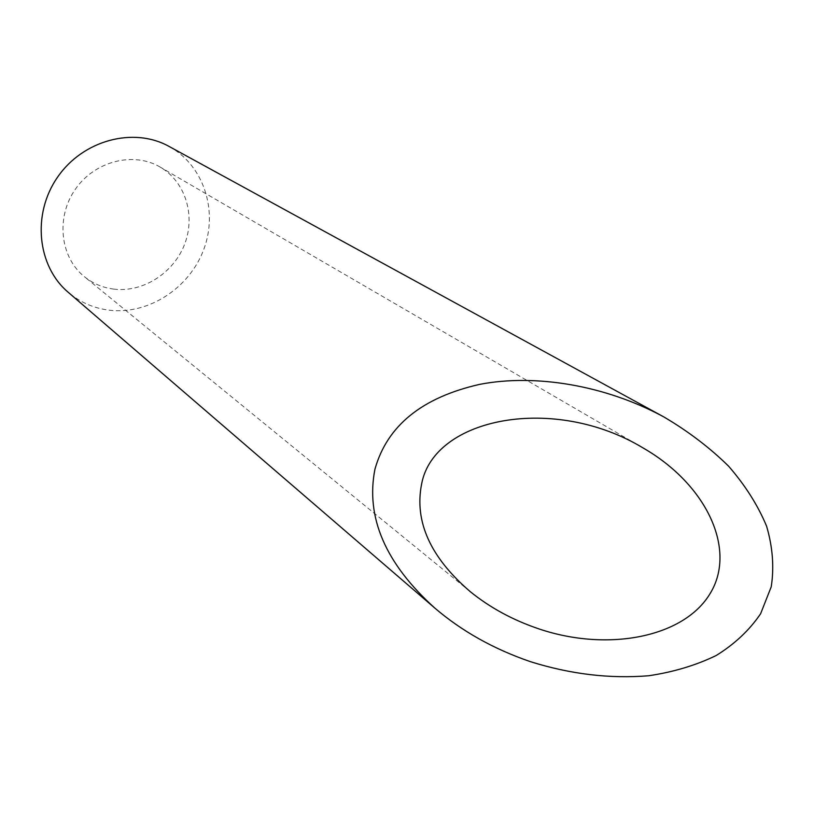<?xml version="1.0" encoding="UTF-8"?>
<svg xmlns="http://www.w3.org/2000/svg" width="814" height="814" viewBox="0 0 814 814"><rect width="100%" height="100%" fill="white"/><g stroke="black" fill="none" stroke-linecap="round" stroke-linejoin="round"><path stroke-width="0.61" stroke-dasharray="4.07 3.05" d="M113.96 289.133C102.859 287.759 92.979 283.587 84.32 276.628C60.155 257.275 55.627 217.419 75.295 189.336C94.658 161.05 133.567 151.272 160.175 167.084C185.46 181.736 195.747 215.517 184.625 244.22C173.687 272.995 143.111 292.664 113.96 289.133M169.078 146.439C203.744 165.364 218.274 210.582 203.856 249.186C189.693 287.891 148.931 314.733 109.687 310.246C94.007 308.394 80.148 302.381 68.122 292.216M643.192 448.015L160.175 167.084M470.258 591.656L84.32 276.628"/><path stroke-width="1.22" d="M421.642 483.862C414.153 521.469 430.362 557.407 470.258 591.656C490.14 607.773 513.125 620.217 539.214 628.998C607.682 652.014 683.719 637.566 710.083 593.62C737.006 549.959 707.04 484.757 643.192 448.015C554.71 394.393 434.238 417.043 421.642 483.862M434.859 608.109L68.122 292.216C37.23 266.117 31.807 214.001 57.621 177.096C83.079 139.957 133.781 126.699 169.078 146.439L663.98 417.012C605.921 385.429 535.632 373.575 479.843 384.33C422.11 397.395 387.149 425.681 374.949 469.19C365.476 517.246 385.439 563.553 434.859 608.109C461.904 631.237 493.752 649.084 530.413 661.66C570.441 674.226 609.889 678.927 648.789 675.742C673.565 672.038 696.062 665.282 716.259 655.474C734.716 644.037 749.501 630.128 760.602 613.766L771.234 586.782C774.246 567.297 772.71 547.13 766.625 526.282C757.987 505.474 745.309 485.419 728.571 466.147C709.808 447.72 688.288 431.339 663.98 417.012"/></g></svg>
